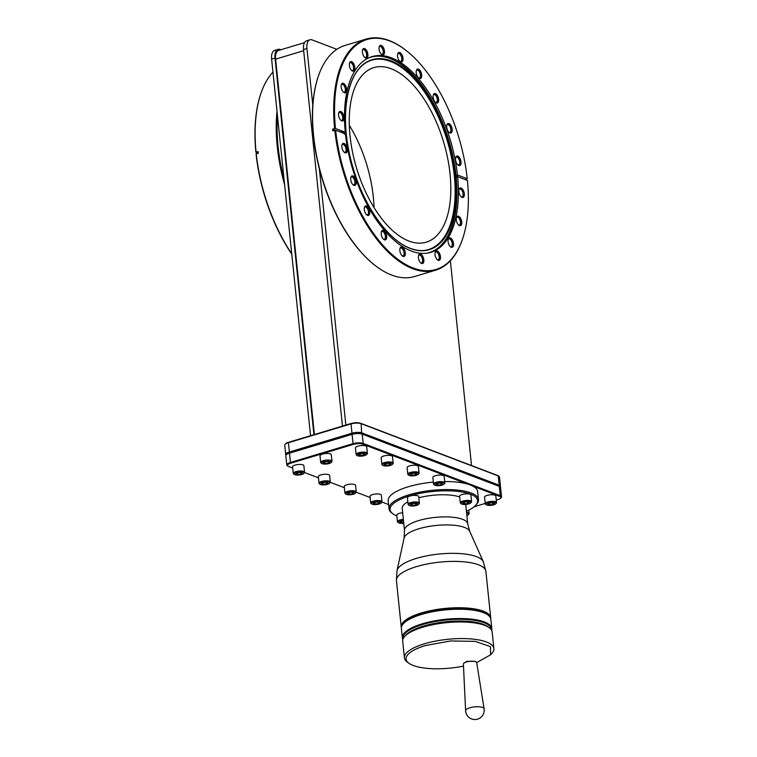 <?xml version="1.0" encoding="UTF-8"?>
<svg xmlns="http://www.w3.org/2000/svg" width="757" height="757" viewBox="0 0 757 757"><rect width="100%" height="100%" fill="white"/><g stroke="black" fill="none" stroke-linecap="round" stroke-linejoin="round"><path stroke-width="1.14" d="M313.928 434.669L275.018 58.1L271.621 59.122L310.54 435.691M271.621 59.122A11.658 5.81 -106.7 0 1 274.668 50.397L278.056 49.375A11.658 5.81 -106.7 0 1 280.279 49.517L280.885 49.744M450.368 260.768L471.526 465.546M314.401 434.537L275.605 59.15A11.658 5.81 -106.7 0 1 278.642 50.426L304.494 42.647M275.018 58.1A11.658 5.81 -106.7 0 1 278.056 49.375M285.701 454.465L284.736 445.163A7.57 2.356 -5.9 0 1 285.077 444.359L285.588 443.782A6.964 2.167 -5.9 0 1 288.389 442.353L350.983 423.532A6.964 2.167 -5.9 0 1 360.578 423.258L497.69 475.519A6.964 2.167 -5.9 0 1 498.38 475.879L499.005 476.323A7.57 2.356 -5.9 0 1 499.497 477.052L500.453 486.354A7.57 2.356 174.1 0 0 499.213 485.246L362.101 432.985A7.57 2.356 174.1 0 0 351.664 433.288L289.07 452.109A7.57 2.356 174.1 0 0 285.701 454.465A7.57 2.356 174.1 0 0 285.985 455.014M285.077 444.359A7.57 2.356 -5.9 0 1 288.114 442.798L350.709 423.986A7.57 2.356 -5.9 0 1 361.146 423.674L498.248 475.935A7.57 2.356 -5.9 0 1 499.005 476.323M286.78 464.912L285.815 455.61A7.57 2.356 -5.9 0 1 286.155 454.806L286.666 454.238A6.964 2.167 -5.9 0 1 289.467 452.8L352.062 433.988A6.964 2.167 -5.9 0 1 361.666 433.704L498.768 485.966A6.964 2.167 -5.9 0 1 499.459 486.325L500.084 486.779A7.57 2.356 -5.9 0 1 500.576 487.499L501.531 496.8A7.57 2.356 174.1 0 0 500.292 495.693L363.19 443.432A7.57 2.356 174.1 0 0 352.743 443.734L290.158 462.555A7.57 2.356 174.1 0 0 286.78 464.912A7.57 2.356 174.1 0 0 287.272 465.64L287.897 466.094A6.964 2.167 174.1 0 0 288.587 466.444L292.704 468.015M286.155 454.806A7.57 2.356 -5.9 0 1 289.193 453.254L351.787 434.433A7.57 2.356 -5.9 0 1 362.225 434.13L499.327 486.391A7.57 2.356 -5.9 0 1 500.084 486.779M500.282 486.95A7.57 2.356 174.1 0 0 500.453 486.354M496.27 500.093L497.888 499.611A6.964 2.167 174.1 0 0 500.689 498.182L501.2 497.614A7.57 2.356 174.1 0 0 501.531 496.8M304.532 472.529L318.46 477.837M330.289 482.341L344.388 487.716M356.216 492.23L370.145 497.538M381.973 502.042L388.587 504.569M500.689 498.182A6.964 2.167 174.1 0 0 499.847 496.412L472.86 486.126A44.966 13.967 174.1 0 0 467.145 483.95L362.745 444.151A6.964 2.167 174.1 0 0 353.14 444.435L290.546 463.256A6.964 2.167 174.1 0 0 287.897 466.094M396.857 515.914A43.991 13.664 -5.9 0 1 392.949 513.833L391.946 513.114A44.966 13.967 -5.9 0 1 389.022 508.827A44.966 13.967 -5.9 0 1 409.073 494.794A44.966 13.967 -5.9 0 1 454.304 489.817A44.966 13.967 -5.9 0 1 478.481 499.582L477.648 491.567A44.966 13.967 174.1 0 0 472.86 486.126M474.109 506.764L485.199 503.424M495.759 503.774L496.28 503.206A5.678 1.76 174.1 0 0 496.526 502.601L495.854 496.015A5.678 1.76 174.1 0 0 492.798 494.775A5.678 1.76 174.1 0 0 487.082 495.409A5.678 1.76 174.1 0 0 484.556 497.179L485.237 503.765A5.678 1.76 174.1 0 0 485.606 504.304L486.231 504.758A5.072 1.58 174.1 0 0 493.725 504.815A5.072 1.58 174.1 0 0 495.759 503.774A5.072 1.58 174.1 0 0 493.971 502.203A5.072 1.58 174.1 0 0 488.161 502.695A5.072 1.58 174.1 0 0 486.231 504.758M467.145 483.95A44.966 13.967 174.1 0 0 444.709 481.547M433.345 482.105A44.966 13.967 174.1 0 0 408.241 486.779A44.966 13.967 174.1 0 0 388.199 500.803L389.022 508.827M381.235 502.96L381.755 502.393A5.678 1.76 174.1 0 0 382.001 501.787L381.32 495.201A5.678 1.76 174.1 0 0 378.273 493.971A5.678 1.76 174.1 0 0 372.558 494.595A5.678 1.76 174.1 0 0 370.031 496.374L370.703 502.96A5.678 1.76 174.1 0 0 371.081 503.5L371.696 503.954A5.072 1.58 174.1 0 0 379.2 504.011A5.072 1.58 174.1 0 0 381.235 502.96A5.072 1.58 174.1 0 0 379.446 501.399A5.072 1.58 174.1 0 0 373.627 501.882A5.072 1.58 174.1 0 0 371.696 503.954M444.075 484.073L444.596 483.505A5.678 1.76 174.1 0 0 444.842 482.9L444.17 476.314A5.678 1.76 174.1 0 0 441.113 475.074A5.678 1.76 174.1 0 0 435.398 475.708A5.678 1.76 174.1 0 0 432.872 477.478L433.553 484.064A5.678 1.76 174.1 0 0 433.922 484.603L434.546 485.057A5.072 1.58 174.1 0 0 442.041 485.114A5.072 1.58 174.1 0 0 444.075 484.073A5.072 1.58 174.1 0 0 442.287 482.502A5.072 1.58 174.1 0 0 436.477 482.994A5.072 1.58 174.1 0 0 434.546 485.057M355.478 493.148L355.989 492.58A5.678 1.76 174.1 0 0 356.244 491.974L355.563 485.388A5.678 1.76 174.1 0 0 352.507 484.149A5.678 1.76 174.1 0 0 346.801 484.783A5.678 1.76 174.1 0 0 344.265 486.552L344.946 493.138A5.678 1.76 174.1 0 0 345.315 493.678L345.94 494.132A5.072 1.58 174.1 0 0 353.434 494.189A5.072 1.58 174.1 0 0 355.478 493.148A5.072 1.58 174.1 0 0 353.68 491.577A5.072 1.58 174.1 0 0 347.87 492.069A5.072 1.58 174.1 0 0 345.94 494.132M418.318 474.251L418.839 473.683A5.678 1.76 174.1 0 0 419.085 473.078L418.403 466.492A5.678 1.76 174.1 0 0 415.356 465.262A5.678 1.76 174.1 0 0 409.641 465.886A5.678 1.76 174.1 0 0 407.115 467.656L407.796 474.242A5.678 1.76 174.1 0 0 408.165 474.781L408.78 475.235A5.072 1.58 174.1 0 0 416.284 475.292A5.072 1.58 174.1 0 0 418.318 474.251A5.072 1.58 174.1 0 0 416.53 472.68A5.072 1.58 174.1 0 0 410.71 473.172A5.072 1.58 174.1 0 0 408.78 475.235M329.55 483.259L330.071 482.692A5.678 1.76 174.1 0 0 330.317 482.086L329.636 475.5A5.678 1.76 174.1 0 0 326.589 474.27A5.678 1.76 174.1 0 0 320.873 474.894A5.678 1.76 174.1 0 0 318.347 476.673L319.019 483.259A5.678 1.76 174.1 0 0 319.397 483.799L320.012 484.253A5.072 1.58 174.1 0 0 327.516 484.31A5.072 1.58 174.1 0 0 329.55 483.259A5.072 1.58 174.1 0 0 327.762 481.698A5.072 1.58 174.1 0 0 321.943 482.181A5.072 1.58 174.1 0 0 320.012 484.253M392.391 464.372L392.911 463.804A5.678 1.76 174.1 0 0 393.157 463.199L392.486 456.613A5.678 1.76 174.1 0 0 389.429 455.373A5.678 1.76 174.1 0 0 383.714 456.007A5.678 1.76 174.1 0 0 381.187 457.777L381.869 464.363A5.678 1.76 174.1 0 0 382.238 464.902L382.862 465.356A5.072 1.58 174.1 0 0 390.357 465.413A5.072 1.58 174.1 0 0 392.391 464.372A5.072 1.58 174.1 0 0 390.603 462.801A5.072 1.58 174.1 0 0 384.793 463.293A5.072 1.58 174.1 0 0 382.862 465.356M303.794 473.447L304.305 472.879A5.678 1.76 174.1 0 0 304.56 472.273L303.879 465.687A5.678 1.76 174.1 0 0 300.822 464.448A5.678 1.76 174.1 0 0 295.116 465.082A5.678 1.76 174.1 0 0 292.58 466.851L293.262 473.437A5.678 1.76 174.1 0 0 293.631 473.977L294.255 474.431A5.072 1.58 174.1 0 0 301.75 474.488A5.072 1.58 174.1 0 0 303.794 473.447A5.072 1.58 174.1 0 0 301.996 471.876A5.072 1.58 174.1 0 0 296.186 472.368A5.072 1.58 174.1 0 0 294.255 474.431M366.634 454.55L367.154 453.982A5.678 1.76 174.1 0 0 367.4 453.377L366.719 446.791A5.678 1.76 174.1 0 0 363.672 445.561A5.678 1.76 174.1 0 0 357.957 446.185A5.678 1.76 174.1 0 0 355.43 447.955L356.112 454.541A5.678 1.76 174.1 0 0 356.481 455.08L357.096 455.534A5.072 1.58 174.1 0 0 364.6 455.591A5.072 1.58 174.1 0 0 366.634 454.55A5.072 1.58 174.1 0 0 364.846 452.979A5.072 1.58 174.1 0 0 359.026 453.471A5.072 1.58 174.1 0 0 357.096 455.534M331.225 462.48L331.746 461.912A5.678 1.76 174.1 0 0 331.992 461.306L331.311 454.72A5.678 1.76 174.1 0 0 328.264 453.481A5.678 1.76 174.1 0 0 322.548 454.115A5.678 1.76 174.1 0 0 320.012 455.884L320.694 462.47A5.678 1.76 174.1 0 0 321.063 463.01L321.687 463.464A5.072 1.58 174.1 0 0 329.191 463.521A5.072 1.58 174.1 0 0 331.225 462.48A5.072 1.58 174.1 0 0 329.437 460.909A5.072 1.58 174.1 0 0 323.618 461.401A5.072 1.58 174.1 0 0 321.687 463.464M478.481 499.582A44.966 13.967 -5.9 0 1 476.494 504.37L475.661 505.288A43.991 13.664 -5.9 0 1 466.444 511.249M392.949 513.833A43.991 13.664 -5.9 0 1 409.698 495.911A43.991 13.664 -5.9 0 1 460.124 491.681A43.991 13.664 -5.9 0 1 475.661 505.288M459.698 496.98A31.794 9.879 174.1 0 0 418.839 497.775M465.735 504.436L467.75 523.958A31.794 9.879 174.1 0 0 450.661 517.059A31.794 9.879 174.1 0 0 418.678 520.579A31.794 9.879 174.1 0 0 404.503 530.496L402.222 508.382A31.794 9.879 -5.9 0 1 407.843 501.882M402.677 512.773A5.678 1.76 174.1 0 0 399.308 513.378A5.678 1.76 174.1 0 0 396.772 515.148L397.453 521.734A5.678 1.76 174.1 0 0 397.822 522.273L398.447 522.727A5.072 1.58 174.1 0 0 403.755 523.238M418.63 504.38L419.151 503.802A5.678 1.76 174.1 0 0 419.397 503.197L418.716 496.611A5.678 1.76 174.1 0 0 415.669 495.381A5.678 1.76 174.1 0 0 409.953 496.015A5.678 1.76 174.1 0 0 407.427 497.784L408.108 504.37A5.678 1.76 174.1 0 0 408.477 504.91L409.092 505.364A5.072 1.58 174.1 0 0 416.596 505.421A5.072 1.58 174.1 0 0 418.63 504.38A5.072 1.58 174.1 0 0 416.842 502.809A5.072 1.58 174.1 0 0 411.023 503.291A5.072 1.58 174.1 0 0 409.092 505.364M470.826 502.847L471.346 502.279A5.678 1.76 174.1 0 0 471.592 501.673L470.911 495.087A5.678 1.76 174.1 0 0 467.864 493.857A5.678 1.76 174.1 0 0 462.149 494.482A5.678 1.76 174.1 0 0 459.622 496.251L460.303 502.837A5.678 1.76 174.1 0 0 460.672 503.377L461.287 503.831A5.072 1.58 174.1 0 0 468.791 503.888A5.072 1.58 174.1 0 0 470.826 502.847A5.072 1.58 174.1 0 0 469.037 501.276A5.072 1.58 174.1 0 0 463.227 501.768A5.072 1.58 174.1 0 0 461.287 503.831M401.38 627.742A44.966 13.967 -5.9 0 1 401.238 627.004A44.966 13.967 -5.9 0 1 421.28 612.971A44.966 13.967 -5.9 0 1 466.52 607.994A44.966 13.967 -5.9 0 1 490.687 617.759A44.966 13.967 -5.9 0 1 490.706 618.507M402.355 637.791L401.39 628.49A44.966 13.967 -5.9 0 1 403.377 623.692L403.897 623.125A44.36 13.777 -5.9 0 1 421.715 614.012A44.36 13.777 -5.9 0 1 487.29 614.504L487.915 614.958A44.966 13.967 -5.9 0 1 490.839 619.245L491.804 628.547A44.966 13.967 174.1 0 0 467.637 618.791A44.966 13.967 174.1 0 0 422.397 623.768A44.966 13.967 174.1 0 0 402.355 637.791A44.966 13.967 174.1 0 0 402.875 639.476M403.377 623.692A44.966 13.967 -5.9 0 1 421.441 614.457A44.966 13.967 -5.9 0 1 487.915 614.958M491.643 630.307A44.966 13.967 174.1 0 0 491.804 628.547M491.284 629.72A44.36 13.777 174.1 0 0 468.167 619.605A44.36 13.777 174.1 0 0 422.794 624.468A44.36 13.777 174.1 0 0 403.103 638.832M404.418 657.833L402.705 641.226A44.966 13.967 -5.9 0 1 404.692 636.438L405.989 635.009A43.452 13.503 -5.9 0 1 423.437 626.086A43.452 13.503 -5.9 0 1 487.678 626.569L489.23 627.695A44.966 13.967 -5.9 0 1 492.164 631.981L493.876 648.588A44.966 13.967 174.1 0 0 469.709 638.823A44.966 13.967 174.1 0 0 424.469 643.81A44.966 13.967 174.1 0 0 404.418 657.833A44.966 13.967 174.1 0 0 407.351 662.12L408.903 663.255A43.452 13.503 -5.9 0 1 425.453 645.551L450.585 640.971L475.245 641.378L490.432 646.629L490.593 654.814L476.692 662.583M404.692 636.438A44.966 13.967 -5.9 0 1 422.756 627.203A44.966 13.967 -5.9 0 1 489.23 627.695M490.593 654.814L491.889 653.386A44.966 13.967 174.1 0 0 493.876 648.588M463.492 666.132A43.452 13.503 -5.9 0 1 408.903 663.255M484.092 708.76L476.711 662.659A6.69 2.082 174.1 0 0 476.238 662.025L475.273 661.363L466.823 661.325L463.738 663.312A6.69 2.082 174.1 0 0 463.398 664.031L465.602 710.672A9.311 9.311 0 0 0 477.582 719.15A9.311 9.311 0 0 0 484.092 708.76A9.302 2.886 -5.9 0 0 479.03 706.792A9.302 2.886 -5.9 0 0 469.747 707.823A9.302 2.886 174.1 0 0 465.602 710.672M476.238 662.025A6.69 2.082 174.1 0 0 466.388 661.978A6.69 2.082 174.1 0 0 463.738 663.312M403.358 519.359A5.678 1.76 174.1 0 0 399.989 519.964A5.678 1.76 174.1 0 0 397.453 521.734M403.434 520.116A5.072 1.58 174.1 0 0 400.377 520.665A5.072 1.58 174.1 0 0 398.447 522.727M464.543 503.878L467.807 503.519L469.274 502.459L467.466 501.777L464.202 502.137L462.745 503.197L464.543 503.878L464.363 502.118M412.347 505.411L415.612 505.042L417.079 503.992L415.271 503.301L412.007 503.67L410.549 504.72L412.347 505.411L412.168 503.651M403.5 520.797L401.361 521.034L399.895 522.084L403.68 522.557M401.702 522.775L401.522 521.015M415.612 505.042L415.442 503.367M467.807 503.519L467.637 501.834M471.592 501.673A5.678 1.76 174.1 0 0 468.545 500.443A5.678 1.76 174.1 0 0 462.83 501.068A5.678 1.76 174.1 0 0 460.303 502.837M419.397 503.197A5.678 1.76 174.1 0 0 416.35 501.967A5.678 1.76 174.1 0 0 410.635 502.591A5.678 1.76 174.1 0 0 408.108 504.37M466.889 515.583A5.072 1.58 174.1 0 0 468.328 514.741A5.072 1.58 174.1 0 0 466.643 513.189M468.848 514.164A5.678 1.76 174.1 0 0 469.094 513.558A5.678 1.76 174.1 0 0 466.558 512.375M496.526 502.601A5.678 1.76 174.1 0 0 493.479 501.361A5.678 1.76 174.1 0 0 487.763 501.995A5.678 1.76 174.1 0 0 485.237 503.765M489.476 504.805L492.75 504.436L494.207 503.386L492.4 502.695L489.136 503.064L487.678 504.115L489.476 504.805L489.296 503.045M492.75 504.436L492.57 502.762M382.001 501.787A5.678 1.76 174.1 0 0 378.954 500.557A5.678 1.76 174.1 0 0 373.239 501.181A5.678 1.76 174.1 0 0 370.703 502.96M374.952 504.001L378.216 503.632L379.683 502.582L377.875 501.891L374.611 502.26L373.154 503.31L374.952 504.001L374.772 502.241M378.216 503.632L378.046 501.957M444.842 482.9A5.678 1.76 174.1 0 0 441.795 481.66A5.678 1.76 174.1 0 0 436.079 482.294A5.678 1.76 174.1 0 0 433.553 484.064M437.792 485.105L441.066 484.735L442.523 483.685L440.716 482.994L437.451 483.363L435.994 484.414L437.792 485.105L437.612 483.345M441.066 484.735L440.886 483.061M356.244 491.974A5.678 1.76 174.1 0 0 353.188 490.735A5.678 1.76 174.1 0 0 347.482 491.369A5.678 1.76 174.1 0 0 344.946 493.138M349.195 494.179L352.459 493.81L353.916 492.76L352.119 492.069L348.854 492.438L347.387 493.488L349.195 494.179L349.015 492.419M352.459 493.81L352.289 492.135M419.085 473.078A5.678 1.76 174.1 0 0 416.038 471.848A5.678 1.76 174.1 0 0 410.322 472.472A5.678 1.76 174.1 0 0 407.796 474.242M412.035 475.282L415.3 474.923L416.766 473.863L414.959 473.182L411.694 473.541L410.237 474.601L412.035 475.282L411.855 473.532M415.3 474.923L415.129 473.248M330.317 482.086A5.678 1.76 174.1 0 0 327.27 480.856A5.678 1.76 174.1 0 0 321.555 481.48A5.678 1.76 174.1 0 0 319.019 483.259M323.267 484.3L326.532 483.931L327.999 482.881L326.191 482.19L322.927 482.559L321.46 483.609L323.267 484.3L323.088 482.54M326.532 483.931L326.362 482.256M393.157 463.199A5.678 1.76 174.1 0 0 390.11 461.959A5.678 1.76 174.1 0 0 384.395 462.593A5.678 1.76 174.1 0 0 381.869 464.363M386.108 465.404L389.382 465.035L390.839 463.984L389.032 463.293L385.767 463.663L384.31 464.713L386.108 465.404L385.928 463.644M389.382 465.035L389.202 463.36M304.56 472.273A5.678 1.76 174.1 0 0 301.504 471.034A5.678 1.76 174.1 0 0 295.798 471.668A5.678 1.76 174.1 0 0 293.262 473.437M297.51 474.478L300.775 474.109L302.232 473.059L300.434 472.368L297.17 472.737L295.703 473.787L297.51 474.478L297.331 472.718M300.775 474.109L300.605 472.434M367.4 453.377A5.678 1.76 174.1 0 0 364.354 452.147A5.678 1.76 174.1 0 0 358.638 452.771A5.678 1.76 174.1 0 0 356.112 454.541M360.351 455.582L363.615 455.222L365.082 454.162L363.275 453.481L360.01 453.84L358.553 454.9L360.351 455.582L360.171 453.831M363.615 455.222L363.445 453.547M331.992 461.306A5.678 1.76 174.1 0 0 328.945 460.067A5.678 1.76 174.1 0 0 323.23 460.701A5.678 1.76 174.1 0 0 320.694 462.47M324.942 463.511L328.207 463.142L329.664 462.092L327.866 461.401L324.602 461.77L323.135 462.82L324.942 463.511L324.762 461.751M328.207 463.142L328.036 461.467M345.854 425.074L319.388 168.943A120.06 59.85 -106.7 0 1 312.792 105.1L306.945 48.505L303.548 49.517L342.467 426.096M284.074 179.56A120.06 59.85 -106.7 0 1 277.469 115.717M284.604 184.746A120.666 60.153 -106.7 0 1 277.005 111.241M291.748 253.869A120.666 60.153 -106.7 0 1 256.254 153.86L258.26 153.255L258.09 151.532L256.074 152.138A120.666 60.153 -106.7 0 1 260.843 93.66A120.666 60.153 -106.7 0 1 272.965 72.095M291.786 254.21A120.06 59.85 -106.7 0 1 256.084 154.135L256.254 153.86M256.074 152.138L255.904 152.412A120.06 59.85 -106.7 0 1 260.645 94.237A120.06 59.85 -106.7 0 1 260.749 93.953M255.904 152.412L258.165 153.283M374.034 207.569A91.143 45.429 73.3 0 0 349.299 125.293M391.132 68.726A91.143 45.429 73.3 0 0 373.797 67.619A91.143 45.429 73.3 0 0 352.478 151.854A91.143 45.429 73.3 0 0 408.941 241.067A91.143 45.429 73.3 0 0 426.276 242.174A91.143 45.429 73.3 0 0 447.595 157.939A91.143 45.429 73.3 0 0 391.132 68.726M335.644 130.213L345.447 133.951A102.195 50.946 -106.7 0 0 411.43 251.097A102.195 50.946 -106.7 0 0 430.865 252.336A102.195 50.946 -106.7 0 0 457.616 176.712L467.429 180.45A120.06 59.85 73.3 0 1 462.678 238.625A120.06 59.85 73.3 0 1 393.706 255.951A120.06 59.85 73.3 0 1 335.644 130.213L332.796 130.847L332.616 129.125L335.465 128.501L345.268 132.238L344.265 132.541L344.444 134.254M345.268 132.238A102.195 50.946 -106.7 0 1 372.018 56.605A102.195 50.946 -106.7 0 1 391.464 57.854A102.195 50.946 -106.7 0 1 457.446 174.99L456.433 175.293A37.85 11.762 174.1 0 0 458.581 177.081M332.616 129.125A37.85 11.762 174.1 0 0 334.916 130.242M339.287 131.604A37.85 11.762 174.1 0 0 344.265 132.541M457.446 174.99L467.249 178.728L465.158 179.589M462.584 238.919A120.666 60.153 -106.7 0 1 462.489 239.203A120.666 60.153 -106.7 0 1 435.682 270.173A120.666 60.153 -106.7 0 1 412.735 268.707A120.666 60.153 -106.7 0 1 334.812 130.242M467.249 178.728A120.06 59.85 73.3 0 0 406.121 50.501A120.06 59.85 73.3 0 0 335.465 128.501M334.632 128.52A120.666 60.153 -106.7 0 1 366.199 39.071A120.666 60.153 -106.7 0 1 389.155 40.537A120.666 60.153 -106.7 0 1 405.638 50.132A120.666 60.153 -106.7 0 1 405.884 50.312M347.321 149.176A4.968 2.479 73.3 0 0 345.05 144.057A4.968 2.479 73.3 0 0 342.173 144.369A4.968 2.479 73.3 0 0 341.871 147.095A4.968 2.479 73.3 0 0 344.643 152.611A4.968 2.479 73.3 0 0 347.321 149.176M356.187 181.718A4.968 2.479 73.3 0 0 353.907 176.599A4.968 2.479 73.3 0 0 351.03 176.92A4.968 2.479 73.3 0 0 350.737 179.636A4.968 2.479 73.3 0 0 353.51 185.153A4.968 2.479 73.3 0 0 356.187 181.718M369.747 211.695A4.968 2.479 73.3 0 0 367.476 206.576A4.968 2.479 73.3 0 0 364.6 206.898A4.968 2.479 73.3 0 0 364.297 209.613A4.968 2.479 73.3 0 0 367.069 215.13A4.968 2.479 73.3 0 0 369.747 211.695M386.676 236.175A4.968 2.479 73.3 0 0 384.405 231.055A4.968 2.479 73.3 0 0 381.528 231.368A4.968 2.479 73.3 0 0 381.225 234.093A4.968 2.479 73.3 0 0 384.007 239.609A4.968 2.479 73.3 0 0 386.676 236.175M405.317 252.753A4.968 2.479 73.3 0 0 403.046 247.643A4.968 2.479 73.3 0 0 400.169 247.955A4.968 2.479 73.3 0 0 399.866 250.681A4.968 2.479 73.3 0 0 402.648 256.188A4.968 2.479 73.3 0 0 405.317 252.753M423.854 259.821A4.968 2.479 73.3 0 0 421.573 254.702A4.968 2.479 73.3 0 0 418.697 255.014A4.968 2.479 73.3 0 0 418.403 257.74A4.968 2.479 73.3 0 0 421.176 263.256A4.968 2.479 73.3 0 0 423.854 259.821M440.451 256.67A4.968 2.479 73.3 0 0 438.18 251.551A4.968 2.479 73.3 0 0 435.303 251.873A4.968 2.479 73.3 0 0 435.001 254.598A4.968 2.479 73.3 0 0 437.783 260.105A4.968 2.479 73.3 0 0 440.451 256.67M453.509 243.622A4.968 2.479 73.3 0 0 451.238 238.502A4.968 2.479 73.3 0 0 448.362 238.824A4.968 2.479 73.3 0 0 448.059 241.549A4.968 2.479 73.3 0 0 450.831 247.056A4.968 2.479 73.3 0 0 453.509 243.622M461.732 221.952A4.968 2.479 73.3 0 0 459.461 216.833A4.968 2.479 73.3 0 0 456.585 217.145A4.968 2.479 73.3 0 0 456.282 219.871A4.968 2.479 73.3 0 0 459.054 225.387A4.968 2.479 73.3 0 0 461.732 221.952M464.315 193.773A4.968 2.479 73.3 0 0 462.044 188.654A4.968 2.479 73.3 0 0 459.168 188.966A4.968 2.479 73.3 0 0 458.865 191.691A4.968 2.479 73.3 0 0 461.647 197.208A4.968 2.479 73.3 0 0 464.315 193.773M461.022 161.847A4.968 2.479 73.3 0 0 458.751 156.727A4.968 2.479 73.3 0 0 455.875 157.049A4.968 2.479 73.3 0 0 455.572 159.774A4.968 2.479 73.3 0 0 458.345 165.281A4.968 2.479 73.3 0 0 461.022 161.847M452.156 129.305A4.968 2.479 73.3 0 0 449.885 124.186A4.968 2.479 73.3 0 0 447.008 124.508A4.968 2.479 73.3 0 0 446.706 127.233A4.968 2.479 73.3 0 0 449.488 132.74A4.968 2.479 73.3 0 0 452.156 129.305M438.596 99.328A4.968 2.479 73.3 0 0 436.325 94.209A4.968 2.479 73.3 0 0 433.449 94.53A4.968 2.479 73.3 0 0 433.146 97.256A4.968 2.479 73.3 0 0 435.928 102.763A4.968 2.479 73.3 0 0 438.596 99.328M421.668 74.848A4.968 2.479 73.3 0 0 419.387 69.729A4.968 2.479 73.3 0 0 416.52 70.051A4.968 2.479 73.3 0 0 416.218 72.776A4.968 2.479 73.3 0 0 418.99 78.283A4.968 2.479 73.3 0 0 421.668 74.848M403.017 58.27A4.968 2.479 73.3 0 0 400.746 53.151A4.968 2.479 73.3 0 0 397.87 53.463A4.968 2.479 73.3 0 0 397.567 56.188A4.968 2.479 73.3 0 0 400.349 61.705A4.968 2.479 73.3 0 0 403.017 58.27M384.49 51.202A4.968 2.479 73.3 0 0 382.219 46.082A4.968 2.479 73.3 0 0 379.342 46.404A4.968 2.479 73.3 0 0 379.039 49.129A4.968 2.479 73.3 0 0 381.821 54.636A4.968 2.479 73.3 0 0 384.49 51.202M367.883 54.353A4.968 2.479 73.3 0 0 365.612 49.233A4.968 2.479 73.3 0 0 362.735 49.546A4.968 2.479 73.3 0 0 362.433 52.271A4.968 2.479 73.3 0 0 365.215 57.787A4.968 2.479 73.3 0 0 367.883 54.353M354.834 67.401A4.968 2.479 73.3 0 0 352.563 62.282A4.968 2.479 73.3 0 0 349.687 62.594A4.968 2.479 73.3 0 0 349.384 65.32A4.968 2.479 73.3 0 0 352.156 70.836A4.968 2.479 73.3 0 0 354.834 67.401M346.611 89.071A4.968 2.479 73.3 0 0 344.34 83.961A4.968 2.479 73.3 0 0 341.464 84.273A4.968 2.479 73.3 0 0 341.161 86.998A4.968 2.479 73.3 0 0 343.933 92.515A4.968 2.479 73.3 0 0 346.611 89.071M344.019 117.25A4.968 2.479 73.3 0 0 341.748 112.131A4.968 2.479 73.3 0 0 338.871 112.452A4.968 2.479 73.3 0 0 338.568 115.178A4.968 2.479 73.3 0 0 341.35 120.685A4.968 2.479 73.3 0 0 344.019 117.25M457.616 176.712L456.613 177.015L456.433 175.293M435.682 270.173L414.562 276.523A120.666 60.153 -106.7 0 1 391.615 275.056A120.666 60.153 -106.7 0 1 375.122 265.47A120.666 60.153 -106.7 0 1 318.281 76.391A120.666 60.153 -106.7 0 1 345.088 45.42L366.199 39.071M374.885 265.281A120.06 59.85 -106.7 0 1 374.649 265.092A120.06 59.85 -106.7 0 1 319.388 168.943M312.792 105.1A120.06 59.85 -106.7 0 1 318.091 76.968A120.06 59.85 -106.7 0 1 318.186 76.684M306.945 48.505A11.658 5.81 73.3 0 1 309.982 39.78A11.658 5.81 73.3 0 1 312.206 39.922L336.856 49.319M303.548 49.517A11.658 5.81 -106.7 0 1 306.594 40.793L309.982 39.78M397.699 53.974A4.116 2.053 73.3 0 1 398.305 53.529A4.116 2.053 73.3 0 1 401.749 58.336A4.116 2.053 -106.7 0 1 400.671 61.421A4.116 2.053 -106.7 0 1 399.923 61.374M379.162 46.915A4.116 2.053 73.3 0 1 379.768 46.461A4.116 2.053 73.3 0 1 383.212 51.268A4.116 2.053 -106.7 0 1 382.143 54.353A4.116 2.053 -106.7 0 1 381.386 54.315M344.217 152.28A4.116 2.053 -106.7 0 0 344.974 152.327A4.116 2.053 -106.7 0 0 346.044 149.243A4.116 2.053 73.3 0 0 342.599 144.436A4.116 2.053 73.3 0 0 341.994 144.88M353.084 184.831A4.116 2.053 -106.7 0 0 353.831 184.869A4.116 2.053 -106.7 0 0 354.91 181.784A4.116 2.053 73.3 0 0 351.466 176.977A4.116 2.053 73.3 0 0 350.86 177.422M366.643 214.808A4.116 2.053 -106.7 0 0 367.391 214.846A4.116 2.053 -106.7 0 0 368.47 211.761A4.116 2.053 73.3 0 0 365.025 206.954A4.116 2.053 73.3 0 0 364.42 207.399M383.572 239.288A4.116 2.053 -106.7 0 0 384.329 239.326A4.116 2.053 -106.7 0 0 385.398 236.241A4.116 2.053 73.3 0 0 381.954 231.434A4.116 2.053 73.3 0 0 381.348 231.879M402.213 255.866A4.116 2.053 -106.7 0 0 402.97 255.904A4.116 2.053 -106.7 0 0 404.039 252.819A4.116 2.053 73.3 0 0 400.595 248.022A4.116 2.053 73.3 0 0 399.989 248.466M420.75 262.925A4.116 2.053 -106.7 0 0 421.498 262.972A4.116 2.053 -106.7 0 0 422.576 259.888A4.116 2.053 73.3 0 0 419.132 255.081A4.116 2.053 73.3 0 0 418.526 255.525M437.357 259.783A4.116 2.053 -106.7 0 0 438.104 259.821A4.116 2.053 -106.7 0 0 439.183 256.737A4.116 2.053 73.3 0 0 435.729 251.93A4.116 2.053 73.3 0 0 435.124 252.384M450.406 246.735A4.116 2.053 -106.7 0 0 451.153 246.773A4.116 2.053 -106.7 0 0 452.232 243.688A4.116 2.053 73.3 0 0 448.787 238.881A4.116 2.053 73.3 0 0 448.182 239.335M458.628 225.056A4.116 2.053 -106.7 0 0 459.385 225.094A4.116 2.053 -106.7 0 0 460.455 222.019A4.116 2.053 73.3 0 0 457.01 217.212A4.116 2.053 73.3 0 0 456.405 217.656M461.221 196.886A4.116 2.053 -106.7 0 0 461.969 196.924A4.116 2.053 -106.7 0 0 463.047 193.839A4.116 2.053 73.3 0 0 459.603 189.032A4.116 2.053 73.3 0 0 458.997 189.477M457.919 164.96A4.116 2.053 -106.7 0 0 458.676 164.998A4.116 2.053 -106.7 0 0 459.745 161.913A4.116 2.053 73.3 0 0 456.301 157.106A4.116 2.053 73.3 0 0 455.695 157.56M449.052 132.418A4.116 2.053 -106.7 0 0 449.809 132.456A4.116 2.053 -106.7 0 0 450.879 129.371A4.116 2.053 73.3 0 0 447.434 124.564A4.116 2.053 73.3 0 0 446.829 125.019M435.493 102.441A4.116 2.053 -106.7 0 0 436.25 102.479A4.116 2.053 -106.7 0 0 437.319 99.394A4.116 2.053 73.3 0 0 433.875 94.587A4.116 2.053 73.3 0 0 433.269 95.032M418.564 77.962A4.116 2.053 -106.7 0 0 419.312 77.999A4.116 2.053 -106.7 0 0 420.39 74.915A4.116 2.053 73.3 0 0 416.946 70.108A4.116 2.053 73.3 0 0 416.341 70.562M364.789 57.466A4.116 2.053 -106.7 0 0 365.536 57.504A4.116 2.053 -106.7 0 0 366.615 54.419A4.116 2.053 73.3 0 0 363.161 49.612A4.116 2.053 73.3 0 0 362.556 50.057M351.731 70.515A4.116 2.053 -106.7 0 0 352.488 70.552A4.116 2.053 -106.7 0 0 353.557 67.468A4.116 2.053 73.3 0 0 350.113 62.661A4.116 2.053 73.3 0 0 349.507 63.105M343.508 92.184A4.116 2.053 -106.7 0 0 344.265 92.222A4.116 2.053 -106.7 0 0 345.334 89.137A4.116 2.053 73.3 0 0 341.89 84.339A4.116 2.053 73.3 0 0 341.284 84.784M340.915 120.363A4.116 2.053 -106.7 0 0 341.672 120.401A4.116 2.053 -106.7 0 0 342.741 117.316A4.116 2.053 73.3 0 0 339.297 112.509A4.116 2.053 73.3 0 0 338.691 112.963M342.117 144.502A4.731 2.356 -106.7 0 1 343.006 143.669A4.731 2.356 -106.7 0 1 346.971 149.195A4.731 2.356 -106.7 0 1 345.731 152.734A4.731 2.356 -106.7 0 1 344.53 152.535M350.983 177.043A4.731 2.356 -106.7 0 1 351.873 176.211A4.731 2.356 -106.7 0 1 355.828 181.737A4.731 2.356 -106.7 0 1 354.598 185.276A4.731 2.356 -106.7 0 1 353.396 185.077M364.543 207.021A4.731 2.356 -106.7 0 1 365.432 206.197A4.731 2.356 -106.7 0 1 369.388 211.714A4.731 2.356 -106.7 0 1 368.157 215.253A4.731 2.356 -106.7 0 1 366.956 215.054M381.471 231.5A4.731 2.356 -106.7 0 1 382.361 230.667A4.731 2.356 -106.7 0 1 386.325 236.193A4.731 2.356 -106.7 0 1 385.086 239.732A4.731 2.356 -106.7 0 1 383.884 239.534M400.112 248.078A4.731 2.356 -106.7 0 1 401.011 247.255A4.731 2.356 -106.7 0 1 404.967 252.772A4.731 2.356 -106.7 0 1 403.727 256.311A4.731 2.356 -106.7 0 1 402.535 256.112M418.649 255.147A4.731 2.356 -106.7 0 1 419.539 254.314A4.731 2.356 -106.7 0 1 423.494 259.84A4.731 2.356 -106.7 0 1 422.264 263.379A4.731 2.356 -106.7 0 1 421.062 263.181M435.256 251.996A4.731 2.356 -106.7 0 1 436.146 251.173A4.731 2.356 -106.7 0 1 440.101 256.689A4.731 2.356 -106.7 0 1 438.871 260.228A4.731 2.356 -106.7 0 1 437.669 260.03M448.305 238.947A4.731 2.356 -106.7 0 1 449.194 238.124A4.731 2.356 -106.7 0 1 453.15 243.64A4.731 2.356 -106.7 0 1 451.92 247.179A4.731 2.356 -106.7 0 1 450.718 246.981M456.528 217.278A4.731 2.356 -106.7 0 1 457.417 216.445A4.731 2.356 -106.7 0 1 461.382 221.971A4.731 2.356 -106.7 0 1 460.142 225.51A4.731 2.356 -106.7 0 1 458.941 225.312M459.12 189.099A4.731 2.356 -106.7 0 1 460.01 188.266A4.731 2.356 -106.7 0 1 463.965 193.792A4.731 2.356 -106.7 0 1 462.735 197.331A4.731 2.356 -106.7 0 1 461.533 197.132M455.818 157.172A4.731 2.356 -106.7 0 1 456.708 156.349A4.731 2.356 -106.7 0 1 460.672 161.866A4.731 2.356 -106.7 0 1 459.433 165.405A4.731 2.356 -106.7 0 1 458.231 165.206M446.952 124.631A4.731 2.356 -106.7 0 1 447.841 123.807A4.731 2.356 -106.7 0 1 451.806 129.324A4.731 2.356 -106.7 0 1 450.566 132.863A4.731 2.356 -106.7 0 1 449.374 132.664M433.392 94.653A4.731 2.356 -106.7 0 1 434.281 93.83A4.731 2.356 -106.7 0 1 438.246 99.347A4.731 2.356 -106.7 0 1 437.007 102.886A4.731 2.356 -106.7 0 1 435.805 102.687M416.464 70.174A4.731 2.356 -106.7 0 1 417.353 69.351A4.731 2.356 -106.7 0 1 421.308 74.867A4.731 2.356 -106.7 0 1 420.078 78.406A4.731 2.356 -106.7 0 1 418.876 78.208M397.822 53.596A4.731 2.356 -106.7 0 1 398.712 52.763A4.731 2.356 -106.7 0 1 402.667 58.289A4.731 2.356 -106.7 0 1 401.437 61.828A4.731 2.356 -106.7 0 1 400.235 61.629M379.285 46.527A4.731 2.356 -106.7 0 1 380.175 45.704A4.731 2.356 -106.7 0 1 384.14 51.221A4.731 2.356 -106.7 0 1 382.9 54.759A4.731 2.356 -106.7 0 1 381.708 54.561M362.688 49.678A4.731 2.356 -106.7 0 1 363.578 48.845A4.731 2.356 -106.7 0 1 367.533 54.372A4.731 2.356 -106.7 0 1 366.303 57.911A4.731 2.356 -106.7 0 1 365.101 57.712M349.63 62.727A4.731 2.356 -106.7 0 1 350.519 61.894A4.731 2.356 -106.7 0 1 354.484 67.42A4.731 2.356 -106.7 0 1 353.245 70.959A4.731 2.356 -106.7 0 1 352.043 70.761M341.407 84.396A4.731 2.356 -106.7 0 1 342.296 83.573A4.731 2.356 -106.7 0 1 346.261 89.089A4.731 2.356 -106.7 0 1 345.022 92.638A4.731 2.356 -106.7 0 1 343.82 92.43M338.814 112.575A4.731 2.356 -106.7 0 1 339.713 111.752A4.731 2.356 -106.7 0 1 343.669 117.269A4.731 2.356 -106.7 0 1 342.429 120.808A4.731 2.356 -106.7 0 1 341.237 120.609M350.983 423.532L353.14 444.435M360.578 423.258L361.146 423.674L361.666 433.704L362.225 434.13L363.19 443.432L362.745 444.151M497.69 475.519L498.248 475.935L499.213 485.246L498.768 485.966L499.327 486.391L500.292 495.693L499.847 496.412M288.389 442.353L290.546 463.256M467.75 523.958L469.709 531.291A33.157 10.305 174.1 0 0 418.81 528.783A33.157 10.305 174.1 0 0 404.087 538.066L397.009 570.627A43.603 13.55 -5.9 0 1 416.359 558.411A43.603 13.55 -5.9 0 1 483.297 561.703L485.899 571.403L490.687 617.759M396.441 580.647A44.966 13.967 -5.9 0 1 396.441 580.638A44.966 13.967 -5.9 0 1 416.492 566.615A44.966 13.967 -5.9 0 1 461.732 561.637A44.966 13.967 -5.9 0 1 485.899 571.403M422.803 250.576A98.864 49.281 73.3 0 0 452.677 163.786A98.864 49.281 73.3 0 0 390.375 61.421A98.864 49.281 73.3 0 0 366.265 62.519M428.897 249.611A99.016 49.356 73.3 0 0 451.787 157.939A99.016 49.356 73.3 0 0 390.489 61.241A99.016 49.356 73.3 0 0 371.886 59.973M345.533 112.225A99.016 49.356 -106.7 0 1 372.103 59.907A99.016 49.356 -106.7 0 1 390.934 61.109A99.016 49.356 -106.7 0 1 452.279 158.033A99.016 49.356 -106.7 0 1 429.115 249.545A99.016 49.356 -106.7 0 1 410.285 248.343A99.016 49.356 -106.7 0 1 378.093 220.552M391.038 60.882A99.214 49.46 -106.7 0 1 455.184 175.444A99.214 49.46 -106.7 0 1 410.426 248.495A99.214 49.46 -106.7 0 1 346.271 133.932A99.214 49.46 -106.7 0 1 391.038 60.882M426.957 253.188A101.987 50.842 73.3 0 0 453.566 160.645A101.987 50.842 73.3 0 0 389.931 58.507A101.987 50.842 73.3 0 0 368.29 58.052M430.146 252.545A102.195 50.946 73.3 0 0 453.188 157.588A102.195 50.946 73.3 0 0 390.025 58.28A102.195 50.946 73.3 0 0 371.308 56.832M275.605 59.15L303.671 50.71M404.503 530.496L404.087 538.066M401.238 627.004L396.441 580.638L397.009 570.627M469.709 531.291L483.297 561.703M468.328 514.741L468.848 514.173M468.744 510.152L469.094 513.558M260.645 94.237L260.843 93.66M372.103 59.907C346.933 66.077 337.679 117.004 352.847 166.985C363.909 206.197 388.086 240.376 410.351 248.343C417.05 250.87 423.305 251.277 429.115 249.545M462.678 238.625L462.489 239.203M406.121 50.501L405.638 50.132M374.649 265.092L375.122 265.47M318.091 76.968L318.281 76.391"/></g></svg>
